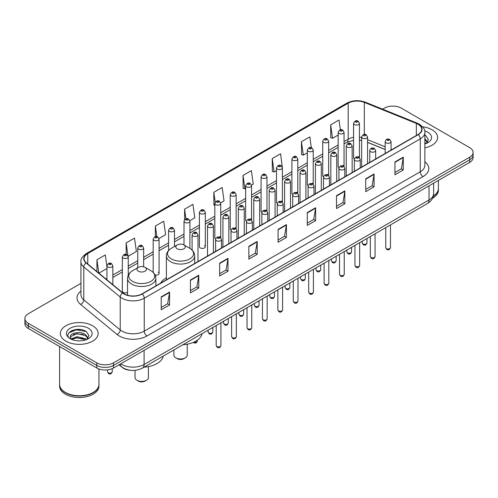 <?xml version="1.0" encoding="UTF-8"?>
<svg xmlns="http://www.w3.org/2000/svg" width="498" height="498" viewBox="0 0 498 498"><rect width="100%" height="100%" fill="white"/><g stroke="black" fill="none" stroke-linecap="round" stroke-linejoin="round"><path stroke-width="0.75" d="M166.388 277.853A20.854 12.039 0 0 0 160.636 283.119M343.184 165.423A2.951 1.706 0 0 1 344.043 166.55L344.05 132.25A2.951 1.706 180 0 1 342.226 133.825A2.951 1.706 180 0 1 339.007 133.452A2.951 1.706 180 0 1 338.148 132.25L338.148 166.625A2.951 1.706 0 0 0 338.976 167.814M328.636 175.452L328.636 141.146A2.951 1.706 180 0 1 326.812 142.721A2.951 1.706 180 0 1 323.594 142.353A2.951 1.706 180 0 1 322.729 141.146L322.729 175.526A2.951 1.706 0 0 0 323.563 176.709M312.352 183.22A2.951 1.706 0 0 1 313.217 184.347L313.217 150.047A2.951 1.706 180 0 1 311.399 151.622A2.951 1.706 180 0 1 308.181 151.255A2.951 1.706 180 0 1 307.316 150.047L307.316 184.422A2.951 1.706 0 0 0 308.15 185.611M296.939 192.122A2.951 1.706 0 0 1 297.804 193.249L297.804 158.949A2.951 1.706 180 0 1 295.98 160.524A2.951 1.706 180 0 1 292.768 160.151A2.951 1.706 180 0 1 291.903 158.949L291.903 193.324A2.951 1.706 0 0 0 292.731 194.506M281.526 201.018A2.951 1.706 0 0 1 282.385 202.144L282.391 167.845A2.951 1.706 180 0 1 280.567 169.42A2.951 1.706 180 0 1 277.355 169.052A2.951 1.706 180 0 1 276.49 167.845L276.49 202.225A2.951 1.706 0 0 0 277.318 203.408M266.978 211.052L266.978 176.746A2.951 1.706 180 0 1 265.154 178.321A2.951 1.706 180 0 1 261.936 177.948A2.951 1.706 180 0 1 261.077 176.746L261.077 211.121A2.951 1.706 0 0 0 261.904 212.31M250.699 218.815A2.951 1.706 0 0 1 251.558 219.948L251.565 185.648A2.951 1.706 180 0 1 249.741 187.217A2.951 1.706 180 0 1 246.522 186.85A2.951 1.706 180 0 1 245.657 185.648L245.657 220.023A2.951 1.706 0 0 0 246.491 221.205M236.145 228.85L236.145 194.544A2.951 1.706 180 0 1 234.328 196.119A2.951 1.706 180 0 1 231.109 195.751A2.951 1.706 180 0 1 230.244 194.544L230.244 228.924A2.951 1.706 0 0 0 231.078 230.107M219.867 236.618A2.951 1.706 0 0 1 220.732 237.745L220.732 203.445A2.951 1.706 180 0 1 218.908 205.02A2.951 1.706 180 0 1 215.696 204.647A2.951 1.706 180 0 1 214.831 203.445L214.831 237.82A2.951 1.706 0 0 0 215.659 239.009M205.319 246.722L205.319 212.341A2.951 1.706 180 0 1 203.495 213.916A2.951 1.706 180 0 1 200.283 213.549A2.951 1.706 180 0 1 199.418 212.341L199.418 246.722A2.951 1.706 0 0 0 200.283 247.923A2.951 1.706 0 0 0 203.495 248.297A2.951 1.706 0 0 0 205.319 246.722A2.951 1.706 0 0 0 204.454 245.514M128.247 275.157L128.247 256.844A2.951 1.706 180 0 1 126.424 258.412A2.951 1.706 180 0 1 123.211 258.045A2.951 1.706 180 0 1 122.346 256.844L122.346 291.218A2.951 1.706 0 0 0 123.211 292.419A2.951 1.706 0 0 0 127.544 292.32M358.597 156.521A2.951 1.706 0 0 1 359.456 157.648L359.463 123.348A2.951 1.706 180 0 1 357.639 124.923A2.951 1.706 180 0 1 354.427 124.556A2.951 1.706 180 0 1 353.561 123.348L353.561 157.729A2.951 1.706 0 0 0 354.389 158.912M385.166 149.531L367.561 142.409M328.63 175.452A2.951 1.706 0 0 0 327.771 174.319M266.972 211.046A2.951 1.706 0 0 0 266.113 209.919M236.145 228.843A2.951 1.706 0 0 0 235.28 227.717M155.108 275.021A2.951 1.706 0 0 0 159.074 273.421A2.951 1.706 0 0 0 158.208 272.213M131.179 370.381A11.803 6.816 180 0 1 122.334 367.493L119.059 364.791M80.85 329.564A15.737 9.088 0 0 0 71.637 330.66M80.937 283.35L28.355 313.709A11.803 6.816 0 0 0 24.9 318.527L24.9 323.669A11.803 6.816 0 0 0 28.355 328.487L96.805 368.003A11.803 6.816 0 0 0 113.5 368.003L469.645 162.385A11.803 6.816 0 0 0 473.1 157.567L473.1 154.996A11.803 6.816 0 0 1 469.645 159.814A11.803 6.816 0 0 0 473.1 154.996L473.1 152.425A11.803 6.816 0 0 0 469.645 147.607L401.195 108.091A11.803 6.816 0 0 0 384.5 108.091L382.62 109.174M24.9 318.527A11.803 6.816 0 0 0 28.355 323.345L96.805 362.861A11.803 6.816 0 0 0 113.5 362.861L113.5 365.432L469.645 159.814L113.5 365.432A11.803 6.816 0 0 1 96.805 365.432A11.803 6.816 0 0 0 113.5 365.432L113.5 368.003M28.355 323.345L28.355 325.916L96.805 365.432L28.355 325.916A11.803 6.816 0 0 1 24.9 321.098A11.803 6.816 0 0 0 28.355 325.916L28.355 328.487M432.083 129.773A18.887 10.906 0 0 0 422.646 126.822A18.887 10.906 0 0 1 432.083 129.773A18.887 10.906 0 0 1 437.611 137.485A18.887 10.906 0 0 0 432.083 129.773M92.628 325.754A18.887 10.906 0 0 0 72.048 323.389A18.887 10.906 0 0 0 60.389 333.467A18.887 10.906 0 0 0 65.917 341.174A18.887 10.906 0 0 0 86.503 343.539A18.887 10.906 0 0 0 98.162 333.467A18.887 10.906 0 0 0 92.628 325.754A18.887 10.906 0 0 0 72.048 323.389A18.887 10.906 0 0 0 60.389 333.467A18.887 10.906 0 0 0 65.917 341.174A18.887 10.906 0 0 0 86.503 343.539A18.887 10.906 0 0 0 98.162 333.467A18.887 10.906 0 0 0 92.628 325.754M418.027 124.232A12.593 7.271 180 0 1 421.719 129.374A12.593 7.271 180 0 1 418.027 134.516L142.017 293.87A12.593 7.271 180 0 1 122.801 292.899L86.359 262.851A12.593 7.271 180 0 1 84.081 258.68A12.593 7.271 180 0 1 87.773 253.544L348.183 103.192A12.593 7.271 180 0 1 364.306 102.383L416.347 123.417A12.593 7.271 180 0 1 418.027 124.232M418.252 124.102A12.904 7.451 0 0 0 416.527 123.267L364.486 102.233A12.904 7.451 0 0 0 347.959 103.067L87.548 253.414A12.904 7.451 0 0 0 86.104 262.956L122.539 292.998A12.904 7.451 0 0 0 142.241 293.994L418.252 134.641A12.904 7.451 0 0 0 418.252 124.102M161.215 296.889L161.215 309.737L169.563 304.919L169.563 292.071L161.215 296.889M161.215 307.459L167.645 303.749L169.532 292.494A3.15 1.818 -120 0 0 169.563 292.071M167.589 303.78L169.563 304.919M190.429 280.019L190.429 292.874L198.777 288.056L198.777 275.201L190.429 280.019M190.429 290.589L196.859 286.879L198.746 275.631A3.15 1.818 -120 0 0 198.777 275.201M196.803 286.91L198.777 288.056M219.643 263.156L219.643 276.004L227.991 271.186L227.991 258.338L219.643 263.156M219.643 273.726L226.073 270.016L227.96 258.761A3.15 1.818 -120 0 0 227.991 258.338M226.017 270.047L227.991 271.186M248.863 246.286L248.863 259.141L257.211 254.316L257.211 241.468L248.863 246.286M248.863 256.856L255.287 253.146L257.173 241.897A3.15 1.818 -120 0 0 257.211 241.468M255.231 253.177L257.211 254.316M394.933 161.95L394.933 174.804L403.28 169.986L403.28 157.131L394.933 161.95M394.933 172.52L401.363 168.81L403.249 157.561A3.15 1.818 -120 0 0 403.28 157.131M401.307 168.841L403.28 169.986M365.719 178.819L365.719 191.668L374.066 186.85L374.066 174.001L365.719 178.819M365.719 189.389L372.149 185.679L374.035 174.424A3.15 1.818 -120 0 0 374.066 174.001M372.093 185.71L374.066 186.85M336.505 195.683L336.505 208.538L344.853 203.719L344.853 190.865L336.505 195.683M336.505 206.259L342.935 202.543L344.821 191.294A3.15 1.818 -120 0 0 344.853 190.865M342.879 202.58L344.853 203.719M307.291 212.553L307.291 225.401L315.639 220.583L315.639 207.734L307.291 212.553M307.291 223.123L313.721 219.413L315.601 208.158A3.15 1.818 -120 0 0 315.639 207.734M313.665 219.444L315.639 220.583M278.077 229.422L278.077 242.271L286.425 237.453L286.425 224.598L278.077 229.422M278.077 239.992L284.507 236.276L286.387 225.028A3.15 1.818 -120 0 0 286.425 224.598M284.451 236.313L286.425 237.453M424.862 147.8A18.887 10.906 0 0 0 437.611 137.485A18.887 10.906 0 0 1 424.862 147.8M113.5 362.861L469.645 157.244A11.803 6.816 0 0 0 473.1 152.425M159.005 238.467L165.604 234.658L163.718 221.224L155.376 226.048L155.376 236.587M128.173 256.265L136.39 251.521L134.504 238.094L126.156 242.912L126.156 254.41M106.933 266.648L105.29 254.964L96.942 259.782L96.942 271.578M251.49 185.069L253.252 184.055L251.366 170.627L243.018 175.445L243.155 188.219M282.316 167.272L280.579 153.758L272.232 158.576L272.369 171.349M311.306 147.663L309.793 136.894L301.446 141.712L301.583 154.486M340.377 129.785L339.007 120.024L330.666 124.842L330.797 137.616M189.831 220.67L194.818 217.788L192.938 204.361L184.59 209.179L184.59 219.699M220.658 202.867L224.032 200.918L222.152 187.491L213.804 192.315L213.935 205.083M214.831 205.419L213.804 205.033M213.804 192.315L215.192 202.207M243.018 175.445L244.904 188.873L245.657 188.437M244.904 188.873L243.018 188.169M272.232 158.576L274.118 172.003L276.49 170.64M274.118 172.003L272.232 171.3M301.446 141.712L303.332 155.139L307.316 152.836M303.332 155.139L301.446 154.436M330.666 124.842L332.546 138.27L338.148 135.039M332.546 138.27L330.666 137.566M184.59 209.179L185.947 218.852M155.376 226.048L156.851 236.581M126.156 242.912L127.955 255.717M98.884 273.178L106.933 268.528M96.942 259.782L98.816 273.122M433.335 196.019A19.677 11.361 0 0 0 438.402 188.412L438.402 180.425M433.235 196.399A19.677 11.361 0 0 0 438.402 188.73A19.677 11.361 0 0 0 438.396 188.568M432.513 198.279A19.677 11.361 0 0 0 438.402 190.174L438.402 188.73M424.862 142.633L426.058 143.567M424.862 143.654L425.205 143.878M424.862 138.55L427.57 142.179M424.862 139.571L427.371 142.447M424.862 143.99A12.83 7.408 0 0 0 427.794 142.727A12.83 7.408 0 0 0 427.794 132.25A12.83 7.408 0 0 0 424.719 130.937M426.356 143.443L428.367 139.496L425.827 135.661M424.862 135.182L425.653 135.543M173.864 349.951L173.864 355.124A6.692 3.86 0 0 0 175.825 357.85L177.213 358.653A4.725 2.727 0 0 0 183.893 358.653L185.281 357.85A6.692 3.86 0 0 0 187.242 355.124L187.242 344.193M177.213 358.653L175.825 357.85A6.692 3.86 0 0 0 185.281 357.85M177.213 248.776A4.725 2.727 0 0 0 183.893 248.776A4.725 2.727 0 0 0 183.893 244.923L189.757 248.303A13.01 7.514 0 0 0 189.757 248.303A13.01 7.514 0 0 1 189.757 258.929A13.01 7.514 0 0 1 171.349 258.929A13.01 7.514 0 0 1 171.349 248.309C168.15 250.208 166.494 252.735 166.388 255.891A14.168 8.18 0 0 0 170.534 261.674A14.168 8.18 0 0 0 185.972 263.448A14.168 8.18 0 0 0 194.718 255.891C194.612 252.735 192.963 250.208 189.757 248.309L183.893 244.923A4.725 2.727 0 0 0 177.213 244.923A4.725 2.727 0 0 0 177.213 248.776M182.903 344.728A21.644 12.494 0 0 0 202.07 333.666M135.02 370.356L135.02 377.546A6.692 3.86 0 0 0 136.981 380.279L138.376 381.082A4.725 2.727 0 0 0 145.049 381.082L146.443 380.279A6.692 3.86 0 0 0 148.398 377.546L148.398 366.615M138.376 381.082L136.981 380.279A6.692 3.86 0 0 0 146.443 380.279M138.376 271.198A4.725 2.727 0 0 0 145.049 271.205A4.725 2.727 0 0 0 145.049 267.345L150.913 270.731A13.01 7.514 0 0 1 150.913 281.358A13.01 7.514 0 0 1 132.512 281.358A13.01 7.514 0 0 1 132.512 270.731C129.306 272.636 127.65 275.164 127.544 278.314A14.168 8.18 0 0 0 131.696 284.097A14.168 8.18 0 0 0 147.134 285.871A14.168 8.18 0 0 0 155.874 278.314C155.774 275.164 154.119 272.636 150.913 270.731L145.049 267.345A4.725 2.727 0 0 0 138.376 267.345A4.725 2.727 0 0 0 138.376 271.198M144.059 367.157A21.644 12.494 0 0 0 163.226 356.089M93.12 392.461A19.478 11.242 0 0 1 93.045 392.499A19.478 11.242 0 0 1 65.499 392.499L65.363 392.424A19.677 11.361 0 0 0 93.188 392.418A19.677 11.361 0 0 0 98.946 384.388L98.946 368.981M59.604 384.549A19.677 11.361 0 0 0 59.598 384.711A19.677 11.361 0 0 0 65.363 392.741A19.677 11.361 0 0 0 86.801 395.207A19.677 11.361 0 0 0 98.946 384.711A19.677 11.361 0 0 0 98.946 384.549M59.598 384.711L59.598 386.155A19.677 11.361 0 0 0 65.363 394.186A19.677 11.361 0 0 0 86.801 396.651A19.677 11.361 0 0 0 98.946 386.155L98.946 384.711M77.128 340.769L80.122 340.856M71.245 338.889L76.972 336.698L85.563 338.708L86.608 339.543M71.768 339.437L76.972 337.719L85.756 339.86M71.332 339.281L70.411 337.127A8.896 5.136 0 0 0 71.849 339.505M88.121 338.161L85.563 334.631C80.228 330.647 69.241 333.106 70.411 337.127L70.38 336.735M70.436 337.252L70.685 336.592L76.972 333.641L85.563 335.652L87.916 338.422M86.907 339.418L88.918 335.471L86.378 331.643C77.377 325.169 61.379 333.697 70.616 338.926L71.071 339.206M88.345 328.226A12.83 7.408 0 0 0 70.206 328.226A12.83 7.408 0 0 0 70.206 338.702A12.83 7.408 0 0 0 88.345 338.702A12.83 7.408 0 0 0 88.345 328.226M59.598 346.527L59.598 384.388A19.677 11.361 0 0 0 65.363 392.418A19.677 11.361 0 0 0 65.363 392.424L65.499 392.499M68.736 332.925L76.275 329.838L86.204 331.525M73.443 334.432L76.275 333.915L83.359 334.525M73.443 338.509L76.275 337.999L83.359 338.603M120.79 363.795A15.737 9.088 0 0 0 121.848 364.468A15.737 9.088 0 0 0 144.103 364.468L429.021 199.972A15.737 9.088 0 0 0 433.627 193.548C433.746 197.457 431.666 200.8 427.39 203.576L142.472 368.072A7.868 4.544 60 0 0 144.103 364.468L144.103 350.331M429.021 185.841L429.021 199.972A7.868 4.544 60 0 1 427.39 203.576M120.149 364.163A7.868 5.266 129.5 0 0 121.524 366.721L119.134 364.754M469.645 162.385L469.645 157.244M96.805 368.003L96.805 362.861M424.862 161.757A19.677 11.361 180 0 1 423.039 176.603L147.028 335.957A3.934 2.272 60 0 1 144.246 331.139L420.256 171.785A15.737 9.088 0 0 0 424.862 165.355L424.862 132.456A15.737 9.088 180 0 1 420.256 138.886A3.934 2.272 -120 0 0 418.252 134.641M147.028 335.957A19.677 11.361 180 0 1 119.203 335.957A19.677 11.361 180 0 1 116.999 334.438L80.558 304.396A19.677 11.361 180 0 1 80.937 291.062M121.985 331.139A15.737 9.088 0 0 0 144.246 331.139L144.246 298.24A15.737 9.088 180 0 1 120.223 297.026L83.782 266.978A15.737 9.088 180 0 1 80.937 261.767L80.937 294.667A15.737 9.088 0 0 0 83.782 299.877L120.223 329.925A15.737 9.088 0 0 0 121.985 331.139M424.862 132.456C425.392 129.997 423.58 127.258 419.44 124.232L417.374 123.224A3.934 1.843 112 0 0 416.527 123.267M417.374 123.224L365.333 102.19C358.815 99.88 352.628 100.216 346.77 103.192A3.934 2.272 60 0 1 347.959 103.067M87.548 253.414A3.934 2.272 -120 0 0 86.359 253.538C82.276 256.476 80.464 259.215 80.937 261.767M86.104 262.956A3.934 2.633 129.5 0 0 83.782 266.978L83.782 299.877A3.934 2.633 -50.5 0 1 80.558 304.396M365.333 102.19A3.934 1.843 112 0 0 364.486 102.233M122.539 292.998A3.934 2.633 129.5 0 0 120.223 297.026L120.223 329.925A3.934 2.633 -50.5 0 1 116.999 334.438M142.241 293.994A3.934 2.272 60 0 1 144.246 298.24L420.256 138.886L420.256 171.785A3.934 2.272 60 0 0 423.039 176.603M87.773 253.544L87.773 264.015M416.347 123.417L416.347 135.487M364.306 102.383L364.306 134.398M391.982 149.549L391.067 149.182M385.166 146.798L367.561 139.677M361.654 137.548A12.593 7.271 0 0 0 359.463 137.18M353.561 137.342A12.593 7.271 0 0 0 348.183 139.179L344.05 141.563M348.183 103.192L348.183 139.179A7.084 4.09 60 0 1 346.714 142.422L344.05 143.959M338.148 144.974L328.636 150.464M322.729 153.87L313.217 159.366M307.316 162.771L297.804 168.262M291.903 171.673L282.391 177.164M276.49 180.569L266.978 186.065M261.077 189.47L251.565 194.961M245.657 198.372L236.145 203.863M230.244 207.268L220.732 212.758M214.831 216.169L205.319 221.66M199.418 225.065L189.906 230.562M184.005 233.967L174.487 239.457M168.585 242.868L159.074 248.359M153.172 251.764L143.661 257.254M137.759 260.666L128.247 266.156M122.346 269.567L112.834 275.058M106.933 278.463L105.968 279.017M278.077 229.827L286.387 225.028M307.291 212.957L315.601 208.158M336.505 196.094L344.821 191.294M365.719 179.224L374.035 174.424M394.933 162.36L403.249 157.561M248.863 246.697L257.173 241.897M219.643 263.56L227.96 258.761M190.429 280.43L198.746 275.631M161.215 297.294L169.532 292.494M390.482 247.624C389.704 249.747 388.496 250.363 386.859 249.486L385.757 247.624A2.359 1.363 0 0 0 386.448 248.583A2.359 1.363 0 0 0 389.025 248.882A2.359 1.363 0 0 0 390.482 247.624L390.482 224.891M386.031 142.802A2.951 1.706 180 0 1 385.166 141.6C385.919 139.179 387.463 138.475 389.797 139.49L391.067 141.6A2.951 1.706 180 0 1 389.249 143.175A2.951 1.706 180 0 1 386.031 142.802M388.814 139.589A0.984 0.566 0 0 0 387.425 139.589A0.984 0.566 0 0 0 387.425 140.392A0.984 0.566 0 0 0 388.814 140.392A0.984 0.566 0 0 0 388.814 139.589M375.062 256.52C374.291 258.643 373.083 259.265 371.44 258.387L370.344 256.52A2.359 1.363 0 0 0 371.035 257.485A2.359 1.363 0 0 0 373.606 257.777A2.359 1.363 0 0 0 375.062 256.52L375.062 233.786M370.618 151.703A2.951 1.706 180 0 1 369.753 150.496C370.506 148.074 372.05 147.377 374.384 148.392L375.654 150.496A2.951 1.706 180 0 1 373.836 152.071A2.951 1.706 180 0 1 370.618 151.703M373.4 148.491A0.984 0.566 0 0 0 372.006 148.491A0.984 0.566 0 0 0 372.006 149.294A0.984 0.566 0 0 0 373.4 149.294A0.984 0.566 0 0 0 373.4 148.491M359.649 265.422C358.871 267.544 357.664 268.167 356.026 267.283L354.931 265.422A2.359 1.363 0 0 0 355.622 266.386A2.359 1.363 0 0 0 358.193 266.679A2.359 1.363 0 0 0 359.649 265.422L359.649 242.688M355.205 160.599A2.951 1.706 180 0 1 354.339 159.397C355.093 156.976 356.636 156.272 358.971 157.293L360.241 159.397A2.951 1.706 180 0 1 358.417 160.972A2.951 1.706 180 0 1 355.205 160.599M357.987 157.387A0.984 0.566 0 0 0 356.593 157.387A0.984 0.566 0 0 0 356.593 158.19A0.984 0.566 0 0 0 357.987 158.19A0.984 0.566 0 0 0 357.987 157.387M344.236 274.317C343.458 276.44 342.25 277.062 340.613 276.185L339.518 274.317A2.359 1.363 0 0 0 340.209 275.282A2.359 1.363 0 0 0 342.78 275.581A2.359 1.363 0 0 0 344.236 274.317L344.236 251.583M339.792 169.501A2.951 1.706 180 0 1 338.926 168.299C339.68 165.878 341.223 165.174 343.558 166.189L344.828 168.299A2.951 1.706 180 0 1 343.004 169.868A2.951 1.706 180 0 1 339.792 169.501M342.574 166.288A0.984 0.566 0 0 0 341.18 166.288A0.984 0.566 0 0 0 341.18 167.091A0.984 0.566 0 0 0 342.574 167.091A0.984 0.566 0 0 0 342.574 166.288M328.823 283.219C328.045 285.342 326.837 285.964 325.2 285.086L324.098 283.219A2.359 1.363 0 0 0 324.789 284.184A2.359 1.363 0 0 0 327.367 284.476A2.359 1.363 0 0 0 328.823 283.219L328.823 260.485M324.372 178.402A2.951 1.706 180 0 1 323.513 177.195C324.266 174.773 325.81 174.07 328.138 175.091L329.415 177.195A2.951 1.706 180 0 1 327.591 178.77A2.951 1.706 180 0 1 324.372 178.402M327.155 175.19A0.984 0.566 0 0 0 325.767 175.19A0.984 0.566 0 0 0 325.767 175.993A0.984 0.566 0 0 0 327.155 175.993A0.984 0.566 0 0 0 327.155 175.19M313.41 292.121C312.632 294.243 311.424 294.866 309.787 293.982L308.685 292.121A2.359 1.363 0 0 0 309.376 293.079A2.359 1.363 0 0 0 311.953 293.378A2.359 1.363 0 0 0 313.41 292.121L313.41 269.387M308.959 187.298A2.951 1.706 180 0 1 308.094 186.096C308.847 183.675 310.391 182.971 312.725 183.992L313.995 186.096A2.951 1.706 180 0 1 312.178 187.671A2.951 1.706 180 0 1 308.959 187.298M311.742 184.086A0.984 0.566 0 0 0 310.354 184.086A0.984 0.566 0 0 0 310.354 184.889A0.984 0.566 0 0 0 311.742 184.889A0.984 0.566 0 0 0 311.742 184.086M297.991 301.016C297.219 303.139 296.011 303.761 294.368 302.884L293.272 301.016A2.359 1.363 0 0 0 293.963 301.981A2.359 1.363 0 0 0 296.534 302.28A2.359 1.363 0 0 0 297.991 301.016L297.991 278.282M293.546 196.2A2.951 1.706 180 0 1 292.681 194.992C293.434 192.57 294.978 191.873 297.312 192.888L298.582 194.992A2.951 1.706 180 0 1 296.764 196.567A2.951 1.706 180 0 1 293.546 196.2M296.329 192.987A0.984 0.566 0 0 0 294.934 192.987A0.984 0.566 0 0 0 294.934 193.79A0.984 0.566 0 0 0 296.329 193.79A0.984 0.566 0 0 0 296.329 192.987M282.578 309.918C281.8 312.041 280.592 312.663 278.955 311.779L277.859 309.918A2.359 1.363 0 0 0 278.55 310.883A2.359 1.363 0 0 0 281.121 311.175A2.359 1.363 0 0 0 282.578 309.918L282.578 287.184M278.133 205.101A2.951 1.706 180 0 1 277.268 203.894C278.021 201.472 279.565 200.769 281.899 201.79L283.169 203.894A2.951 1.706 180 0 1 281.345 205.469A2.951 1.706 180 0 1 278.133 205.101M280.916 201.883A0.984 0.566 0 0 0 279.521 201.883A0.984 0.566 0 0 0 279.521 202.686A0.984 0.566 0 0 0 280.916 202.686A0.984 0.566 0 0 0 280.916 201.883M267.165 318.813C266.386 320.942 265.179 321.559 263.542 320.681L262.446 318.813A2.359 1.363 0 0 0 263.137 319.778A2.359 1.363 0 0 0 265.708 320.077A2.359 1.363 0 0 0 267.165 318.813L267.165 296.08M262.72 213.997A2.951 1.706 180 0 1 261.855 212.795C262.608 210.374 264.152 209.67 266.486 210.685L267.756 212.795A2.951 1.706 180 0 1 265.932 214.37A2.951 1.706 180 0 1 262.72 213.997M265.502 210.785A0.984 0.566 0 0 0 264.108 210.785A0.984 0.566 0 0 0 264.108 211.588A0.984 0.566 0 0 0 265.502 211.588A0.984 0.566 0 0 0 265.502 210.785M251.751 327.715C250.973 329.838 249.766 330.46 248.129 329.583L247.027 327.715A2.359 1.363 0 0 0 247.718 328.68A2.359 1.363 0 0 0 250.295 328.973A2.359 1.363 0 0 0 251.751 327.715L251.751 304.981M247.301 222.899A2.951 1.706 180 0 1 246.435 221.691C247.195 219.269 248.739 218.572 251.067 219.587L252.343 221.691A2.951 1.706 180 0 1 250.519 223.266A2.951 1.706 180 0 1 247.301 222.899M250.083 219.686A0.984 0.566 0 0 0 248.695 219.686A0.984 0.566 0 0 0 248.695 220.49A0.984 0.566 0 0 0 250.083 220.49A0.984 0.566 0 0 0 250.083 219.686M236.338 336.617C235.56 338.74 234.353 339.362 232.715 338.478L231.614 336.617A2.359 1.363 0 0 0 232.305 337.582A2.359 1.363 0 0 0 234.882 337.874A2.359 1.363 0 0 0 236.338 336.617L236.338 313.883M231.887 231.794A2.951 1.706 180 0 1 231.022 230.593C231.775 228.171 233.319 227.468 235.654 228.489L236.924 230.593A2.951 1.706 180 0 1 235.106 232.168A2.951 1.706 180 0 1 231.887 231.794M234.67 228.582A0.984 0.566 0 0 0 233.282 228.582A0.984 0.566 0 0 0 233.282 229.385A0.984 0.566 0 0 0 234.67 229.385A0.984 0.566 0 0 0 234.67 228.582M220.919 345.512C220.147 347.635 218.939 348.258 217.296 347.38L216.2 345.512A2.359 1.363 0 0 0 216.891 346.477A2.359 1.363 0 0 0 219.462 346.776A2.359 1.363 0 0 0 220.919 345.512L220.919 322.779M216.474 240.696A2.951 1.706 180 0 1 215.609 239.494C216.362 237.073 217.906 236.369 220.241 237.384L221.51 239.494A2.951 1.706 180 0 1 219.693 241.063A2.951 1.706 180 0 1 216.474 240.696M219.257 237.484A0.984 0.566 0 0 0 217.863 237.484A0.984 0.566 0 0 0 217.863 238.287A0.984 0.566 0 0 0 219.257 238.287A0.984 0.566 0 0 0 219.257 237.484M362.936 243.908A2.359 1.363 0 0 0 365.513 244.207A2.359 1.363 0 0 0 366.97 242.949C366.192 245.072 364.984 245.695 363.347 244.811L362.245 242.949A2.359 1.363 0 0 0 362.936 243.908M367.561 163.655L367.561 136.925A2.951 1.706 180 0 1 365.737 138.5A2.951 1.706 180 0 1 362.519 138.127A2.951 1.706 180 0 1 361.654 136.925L361.654 167.06M363.914 135.717A0.984 0.566 0 0 0 365.302 135.717A0.984 0.566 0 0 0 365.302 134.914A0.984 0.566 0 0 0 363.914 134.914A0.984 0.566 0 0 0 363.914 135.717M347.523 252.81A2.359 1.363 0 0 0 350.094 253.102A2.359 1.363 0 0 0 351.557 251.845C350.779 253.968 349.571 254.59 347.934 253.712L346.832 251.845A2.359 1.363 0 0 0 347.523 252.81M352.142 172.551L352.142 145.821A2.951 1.706 180 0 1 350.324 147.396A2.951 1.706 180 0 1 347.106 147.028A2.951 1.706 180 0 1 346.241 145.821L346.241 175.962M348.5 144.619A0.984 0.566 0 0 0 349.889 144.619A0.984 0.566 0 0 0 349.889 143.816A0.984 0.566 0 0 0 348.5 143.816A0.984 0.566 0 0 0 348.5 144.619M332.11 261.711A2.359 1.363 0 0 0 334.681 262.004A2.359 1.363 0 0 0 336.138 260.747C335.359 262.869 334.158 263.492 332.515 262.608L331.419 260.747A2.359 1.363 0 0 0 332.11 261.711M336.729 181.453L336.729 154.722A2.951 1.706 180 0 1 334.911 156.297A2.951 1.706 180 0 1 331.693 155.93A2.951 1.706 180 0 1 330.828 154.722L330.828 184.858M333.081 153.515A0.984 0.566 0 0 0 334.475 153.515A0.984 0.566 0 0 0 334.475 152.712A0.984 0.566 0 0 0 333.081 152.712A0.984 0.566 0 0 0 333.081 153.515M316.697 270.607A2.359 1.363 0 0 0 319.268 270.906A2.359 1.363 0 0 0 320.724 269.642C319.946 271.771 318.739 272.387 317.101 271.51L316.006 269.642A2.359 1.363 0 0 0 316.697 270.607M321.316 190.348L321.316 163.624A2.951 1.706 180 0 1 319.492 165.193A2.951 1.706 180 0 1 316.28 164.826A2.951 1.706 180 0 1 315.415 163.624L315.415 193.759M317.668 162.416A0.984 0.566 0 0 0 319.062 162.416A0.984 0.566 0 0 0 319.062 161.613A0.984 0.566 0 0 0 317.668 161.613A0.984 0.566 0 0 0 317.668 162.416M301.284 279.509A2.359 1.363 0 0 0 303.855 279.801A2.359 1.363 0 0 0 305.311 278.544C304.533 280.667 303.326 281.289 301.688 280.411L300.587 278.544A2.359 1.363 0 0 0 301.284 279.509M305.903 199.25L305.903 172.52A2.951 1.706 180 0 1 304.079 174.095A2.951 1.706 180 0 1 300.86 173.727A2.951 1.706 180 0 1 300.001 172.52L300.001 202.655M302.255 171.318A0.984 0.566 0 0 0 303.643 171.318A0.984 0.566 0 0 0 303.643 170.515A0.984 0.566 0 0 0 302.255 170.515A0.984 0.566 0 0 0 302.255 171.318M285.864 288.41A2.359 1.363 0 0 0 288.442 288.703A2.359 1.363 0 0 0 289.898 287.446C289.12 289.568 287.912 290.191 286.275 289.307L285.173 287.446A2.359 1.363 0 0 0 285.864 288.41M290.49 208.152L290.49 181.421A2.951 1.706 180 0 1 288.666 182.996A2.951 1.706 180 0 1 285.447 182.623A2.951 1.706 180 0 1 284.582 181.421L284.582 211.557M286.842 180.214A0.984 0.566 0 0 0 288.23 180.214A0.984 0.566 0 0 0 288.23 179.411A0.984 0.566 0 0 0 286.842 179.411A0.984 0.566 0 0 0 286.842 180.214M270.451 297.306A2.359 1.363 0 0 0 273.022 297.605A2.359 1.363 0 0 0 274.485 296.341C273.707 298.464 272.499 299.086 270.862 298.209L269.76 296.341A2.359 1.363 0 0 0 270.451 297.306M275.07 217.047L275.07 190.317A2.951 1.706 180 0 1 273.253 191.892A2.951 1.706 180 0 1 270.034 191.525A2.951 1.706 180 0 1 269.169 190.317L269.169 220.458M271.429 189.116A0.984 0.566 0 0 0 272.817 189.116A0.984 0.566 0 0 0 272.817 188.312A0.984 0.566 0 0 0 271.429 188.312A0.984 0.566 0 0 0 271.429 189.116M255.038 306.208A2.359 1.363 0 0 0 257.609 306.5A2.359 1.363 0 0 0 259.066 305.243C258.288 307.366 257.08 307.988 255.443 307.104L254.347 305.243A2.359 1.363 0 0 0 255.038 306.208M259.657 225.949L259.657 199.219A2.951 1.706 180 0 1 257.839 200.794A2.951 1.706 180 0 1 254.621 200.426A2.951 1.706 180 0 1 253.756 199.219L253.756 229.354M256.009 198.017A0.984 0.566 0 0 0 257.404 198.017A0.984 0.566 0 0 0 257.404 197.214A0.984 0.566 0 0 0 256.009 197.214A0.984 0.566 0 0 0 256.009 198.017M239.625 315.103A2.359 1.363 0 0 0 242.196 315.402A2.359 1.363 0 0 0 243.653 314.145C242.875 316.267 241.667 316.89 240.03 316.006L238.934 314.145A2.359 1.363 0 0 0 239.625 315.103M244.244 234.851L244.244 208.12A2.951 1.706 180 0 1 242.42 209.695A2.951 1.706 180 0 1 239.208 209.322A2.951 1.706 180 0 1 238.343 208.12L238.343 238.256M240.596 206.913A0.984 0.566 0 0 0 241.991 206.913A0.984 0.566 0 0 0 241.991 206.11A0.984 0.566 0 0 0 240.596 206.11A0.984 0.566 0 0 0 240.596 206.913M224.212 324.005A2.359 1.363 0 0 0 226.783 324.298A2.359 1.363 0 0 0 228.24 323.04C227.462 325.163 226.254 325.785 224.617 324.908L223.515 323.04A2.359 1.363 0 0 0 224.212 324.005M228.831 243.746L228.831 217.016A2.951 1.706 180 0 1 227.007 218.591A2.951 1.706 180 0 1 223.789 218.224A2.951 1.706 180 0 1 222.93 217.016L222.93 247.157M225.183 215.815A0.984 0.566 0 0 0 226.571 215.815A0.984 0.566 0 0 0 226.571 215.012A0.984 0.566 0 0 0 225.183 215.012A0.984 0.566 0 0 0 225.183 215.815M208.793 332.907A2.359 1.363 0 0 0 211.37 333.199A2.359 1.363 0 0 0 212.827 331.942C212.048 334.065 210.841 334.687 209.204 333.803L208.102 331.942A2.359 1.363 0 0 0 208.793 332.907M213.418 252.648L213.418 225.918A2.951 1.706 180 0 1 211.594 227.493A2.951 1.706 180 0 1 208.376 227.119A2.951 1.706 180 0 1 207.51 225.918L207.51 256.053M209.77 224.71A0.984 0.566 0 0 0 211.158 224.71A0.984 0.566 0 0 0 211.158 223.907A0.984 0.566 0 0 0 209.77 223.907A0.984 0.566 0 0 0 209.77 224.71M194.052 342.076A2.359 1.363 0 0 0 197.413 340.837C196.635 342.966 195.428 343.583 193.79 342.705L193.355 342.381M197.999 261.543L197.999 234.819A2.951 1.706 180 0 1 196.181 236.388A2.951 1.706 180 0 1 192.963 236.021A2.951 1.706 180 0 1 192.097 234.819L192.097 250.058M194.357 233.612A0.984 0.566 0 0 0 195.745 233.612A0.984 0.566 0 0 0 195.745 232.809A0.984 0.566 0 0 0 194.357 232.809A0.984 0.566 0 0 0 194.357 233.612M355.815 122.147A0.984 0.566 0 0 0 357.209 122.147A0.984 0.566 0 0 0 357.209 121.344A0.984 0.566 0 0 0 355.815 121.344A0.984 0.566 0 0 0 355.815 122.147M340.402 131.042A0.984 0.566 0 0 0 341.79 131.042A0.984 0.566 0 0 0 341.79 130.239A0.984 0.566 0 0 0 340.402 130.239A0.984 0.566 0 0 0 340.402 131.042M324.989 139.944A0.984 0.566 0 0 0 326.377 139.944A0.984 0.566 0 0 0 326.377 139.141A0.984 0.566 0 0 0 324.989 139.141A0.984 0.566 0 0 0 324.989 139.944M309.569 148.84A0.984 0.566 0 0 0 310.964 148.84A0.984 0.566 0 0 0 310.964 148.037A0.984 0.566 0 0 0 309.569 148.037A0.984 0.566 0 0 0 309.569 148.84M294.156 157.742A0.984 0.566 0 0 0 295.551 157.742A0.984 0.566 0 0 0 295.551 156.938A0.984 0.566 0 0 0 294.156 156.938A0.984 0.566 0 0 0 294.156 157.742M278.743 166.643A0.984 0.566 0 0 0 280.137 166.643A0.984 0.566 0 0 0 280.137 165.84A0.984 0.566 0 0 0 278.743 165.84A0.984 0.566 0 0 0 278.743 166.643M263.33 175.539A0.984 0.566 0 0 0 264.718 175.539A0.984 0.566 0 0 0 264.718 174.736A0.984 0.566 0 0 0 263.33 174.736A0.984 0.566 0 0 0 263.33 175.539M247.917 184.441A0.984 0.566 0 0 0 249.305 184.441A0.984 0.566 0 0 0 249.305 183.638A0.984 0.566 0 0 0 247.917 183.638A0.984 0.566 0 0 0 247.917 184.441M232.498 193.342A0.984 0.566 0 0 0 233.892 193.342A0.984 0.566 0 0 0 233.892 192.539A0.984 0.566 0 0 0 232.498 192.539A0.984 0.566 0 0 0 232.498 193.342M217.084 202.238A0.984 0.566 0 0 0 218.479 202.238A0.984 0.566 0 0 0 218.479 201.435A0.984 0.566 0 0 0 217.084 201.435A0.984 0.566 0 0 0 217.084 202.238M201.671 211.14A0.984 0.566 0 0 0 203.066 211.14A0.984 0.566 0 0 0 203.066 210.337A0.984 0.566 0 0 0 201.671 210.337A0.984 0.566 0 0 0 201.671 211.14M189.906 248.396L189.906 221.243A2.951 1.706 180 0 1 188.082 222.818A2.951 1.706 180 0 1 184.864 222.45A2.951 1.706 180 0 1 184.005 221.243L184.005 244.985M186.258 220.035A0.984 0.566 0 0 0 187.646 220.035A0.984 0.566 0 0 0 187.646 219.232A0.984 0.566 0 0 0 186.258 219.232A0.984 0.566 0 0 0 186.258 220.035M174.487 246.491L174.487 230.144A2.951 1.706 180 0 1 172.669 231.719A2.951 1.706 180 0 1 169.451 231.346A2.951 1.706 180 0 1 168.585 230.144L168.585 250.494M170.845 228.937A0.984 0.566 0 0 0 172.233 228.937A0.984 0.566 0 0 0 172.233 228.134A0.984 0.566 0 0 0 170.845 228.134A0.984 0.566 0 0 0 170.845 228.937M159.074 273.421L159.074 239.04A2.951 1.706 180 0 1 157.256 240.615A2.951 1.706 180 0 1 154.038 240.248A2.951 1.706 180 0 1 153.172 239.04L153.172 272.406M155.426 237.839A0.984 0.566 0 0 0 156.82 237.839A0.984 0.566 0 0 0 156.82 237.036A0.984 0.566 0 0 0 155.426 237.036A0.984 0.566 0 0 0 155.426 237.839M143.661 266.791L143.661 247.942A2.951 1.706 180 0 1 141.837 249.517A2.951 1.706 180 0 1 138.625 249.143A2.951 1.706 180 0 1 137.759 247.942L137.759 267.7M140.013 246.734A0.984 0.566 0 0 0 141.407 246.734A0.984 0.566 0 0 0 141.407 245.931A0.984 0.566 0 0 0 140.013 245.931A0.984 0.566 0 0 0 140.013 246.734M124.6 255.636A0.984 0.566 0 0 0 125.994 255.636A0.984 0.566 0 0 0 125.994 254.833A0.984 0.566 0 0 0 124.6 254.833A0.984 0.566 0 0 0 124.6 255.636M108.209 372.728A2.359 1.363 0 0 0 110.786 373.021A2.359 1.363 0 0 0 112.243 371.763C111.465 373.886 110.257 374.508 108.62 373.631L107.518 371.763A2.359 1.363 0 0 0 108.209 372.728M112.834 284.675L112.834 265.739A2.951 1.706 180 0 1 111.01 267.314A2.951 1.706 180 0 1 107.792 266.947A2.951 1.706 180 0 1 106.933 265.739L106.933 279.814M109.187 264.538A0.984 0.566 0 0 0 110.575 264.538A0.984 0.566 0 0 0 110.575 263.735A0.984 0.566 0 0 0 109.187 263.735A0.984 0.566 0 0 0 109.187 264.538M142.472 368.072C136.141 371.253 129.81 371.253 123.473 368.072L121.524 366.721M433.627 193.548L433.627 183.177M346.77 103.192L86.359 253.538M361.654 140.442L359.463 140.15M353.561 140.274L346.714 142.422M338.148 147.371L328.636 152.861M322.729 156.266L313.217 161.757M307.316 165.168L297.804 170.658M291.903 174.063L282.391 179.56M276.49 182.965L266.978 188.456M261.077 191.867L251.565 197.357M245.657 200.762L236.145 206.259M230.244 209.664L220.732 215.155M214.831 218.566L205.319 224.056M199.418 227.462L189.906 232.952M184.005 236.363L174.487 241.854M168.585 245.259L159.074 250.755M153.172 254.161L143.661 259.651M137.759 263.062L128.247 268.553M122.346 271.958L112.834 277.454M385.166 149.444L367.561 142.328M194.718 263.442L194.718 255.891M166.388 279.795L166.388 255.891M177.213 244.923L171.349 248.309M155.874 285.864L155.874 278.314M127.544 295.246L127.544 278.314M138.376 267.345L132.512 270.731M385.757 247.624L385.757 227.611M385.166 153.484L385.166 141.6M391.067 150.079L391.067 141.6M370.344 256.52L370.344 236.513M369.753 162.385L369.753 150.496M375.654 158.98L375.654 150.496M354.931 265.422L354.931 245.414M354.339 171.287L354.339 159.397M360.241 167.876L360.241 159.397M339.518 274.317L339.518 254.31M338.926 180.183L338.926 168.299M344.828 176.778L344.828 168.299M324.098 283.219L324.098 263.212M323.513 189.084L323.513 177.195M329.415 185.673L329.415 177.195M308.685 292.121L308.685 272.113M308.094 197.986L308.094 186.096M313.995 194.575L313.995 186.096M293.272 301.016L293.272 281.009M292.681 206.882L292.681 194.992M298.582 203.477L298.582 194.992M277.859 309.918L277.859 289.911M277.268 215.783L277.268 203.894M283.169 212.372L283.169 203.894M262.446 318.813L262.446 298.806M261.855 224.679L261.855 212.795M267.756 221.274L267.756 212.795M247.027 327.715L247.027 307.708M246.435 233.581L246.435 221.691M252.343 230.176L252.343 221.691M231.614 336.617L231.614 316.61M231.022 242.482L231.022 230.593M236.924 239.071L236.924 230.593M216.2 345.512L216.2 325.505M215.609 251.378L215.609 239.494M221.51 247.973L221.51 239.494M366.97 242.949L366.97 238.461M367.561 136.925L366.285 134.815C364.573 133.582 363.03 134.286 361.654 136.925M362.245 242.949L362.245 241.188M351.557 251.845L351.557 247.363M352.142 145.821L350.872 143.717C349.16 142.484 347.616 143.181 346.241 145.821M346.832 251.845L346.832 250.089M336.138 260.747L336.138 256.258M336.729 154.722L335.459 152.618C333.747 151.38 332.203 152.083 330.828 154.722M331.419 260.747L331.419 258.985M320.724 269.642L320.724 265.16M321.316 163.624L320.046 161.514C318.334 160.281 316.79 160.985 315.415 163.624M316.006 269.642L316.006 267.887M305.311 278.544L305.311 274.062M305.903 172.52L304.627 170.416C302.915 169.177 301.377 169.88 300.001 172.52M300.587 278.544L300.587 276.782M289.898 287.446L289.898 282.957M290.49 181.421L289.214 179.317C287.502 178.079 285.958 178.782 284.582 181.421M285.173 287.446L285.173 285.684M274.485 296.341L274.485 291.859M275.07 190.317L273.8 188.213C272.089 186.98 270.545 187.678 269.169 190.317M269.76 296.341L269.76 294.586M259.066 305.243L259.066 300.755M259.657 199.219L258.387 197.115C256.675 195.876 255.132 196.579 253.756 199.219M254.347 305.243L254.347 303.481M243.653 314.145L243.653 309.656M244.244 208.12L242.974 206.01C241.262 204.778 239.719 205.481 238.343 208.12M238.934 314.145L238.934 312.383M228.24 323.04L228.24 318.558M228.831 217.016L227.555 214.912C225.843 213.679 224.305 214.377 222.93 217.016M223.515 323.04L223.515 321.285M212.827 331.942L212.827 327.454M213.418 225.918L212.142 223.814C210.43 222.575 208.886 223.278 207.51 225.918M208.102 331.942L208.102 330.18M197.413 340.837L197.413 340.146M197.999 234.819L196.729 232.709C195.017 231.477 193.473 232.18 192.097 234.819M359.463 123.348L358.193 121.244C356.481 120.006 354.937 120.709 353.561 123.348M344.05 132.25L342.773 130.146C341.062 128.907 339.518 129.611 338.148 132.25M328.636 141.146L327.36 139.042C325.648 137.809 324.105 138.506 322.729 141.146M313.217 150.047L311.947 147.943C310.235 146.705 308.692 147.408 307.316 150.047M297.804 158.949L296.534 156.839C294.822 155.606 293.278 156.31 291.903 158.949M282.391 167.845L281.121 165.741C279.409 164.502 277.865 165.205 276.49 167.845M266.978 176.746L265.702 174.642C263.99 173.404 262.446 174.107 261.077 176.746M251.565 185.648L250.289 183.538C248.577 182.305 247.033 183.003 245.657 185.648M236.145 194.544L234.875 192.44C233.164 191.201 231.62 191.904 230.244 194.544M220.732 203.445L219.462 201.341C217.751 200.103 216.207 200.806 214.831 203.445M205.319 212.341L204.049 210.237C202.337 209.004 200.794 209.702 199.418 212.341M189.906 221.243L188.63 219.139C186.918 217.9 185.374 218.603 184.005 221.243M174.487 230.144L173.217 228.034C171.505 226.802 169.961 227.505 168.585 230.144M159.074 239.04L157.804 236.936C156.092 235.697 154.548 236.401 153.172 239.04M143.661 247.942L142.391 245.838C140.679 244.599 139.135 245.302 137.759 247.942M128.247 256.844L126.978 254.733C125.266 253.501 123.722 254.198 122.346 256.844M112.243 371.763L112.243 368.632M112.834 265.739L111.558 263.635C109.846 262.396 108.303 263.1 106.933 265.739M107.518 371.763L107.518 369.858"/></g></svg>
